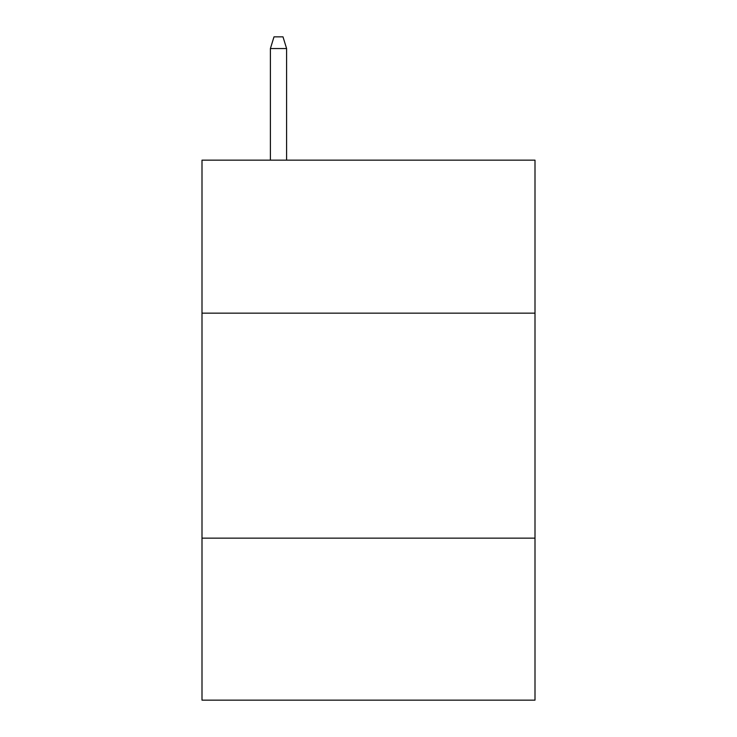 <?xml version="1.0" encoding="UTF-8"?>
<svg xmlns="http://www.w3.org/2000/svg" width="737" height="737" viewBox="0 0 737 737"><rect width="100%" height="100%" fill="white"/><g stroke="black" fill="none" stroke-linecap="round" stroke-linejoin="round"><path stroke-width="1.11" d="M534.998 313.151L534.998 160.15L202.002 160.15L202.002 313.151L534.998 313.151L534.998 700.15L202.002 700.15L202.002 313.151M534.998 538.148L202.002 538.148M286.601 160.15L286.601 48.55L270.396 48.55L270.396 160.15M270.396 48.55L273.998 36.85L282.999 36.85L286.601 48.55"/></g></svg>
